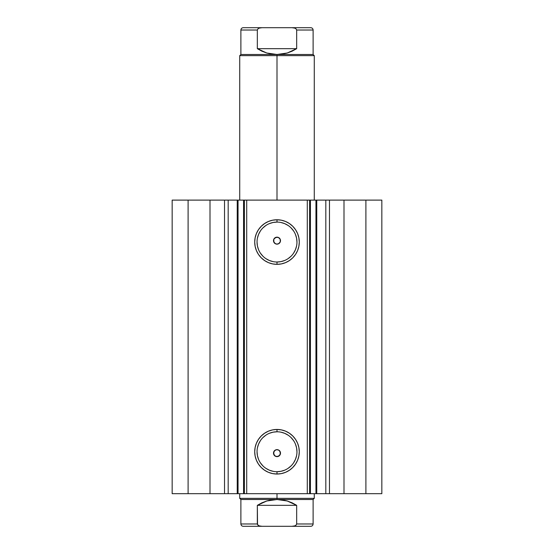 <?xml version="1.0" encoding="UTF-8"?>
<svg xmlns="http://www.w3.org/2000/svg" width="554" height="554" viewBox="0 0 554 554"><rect width="100%" height="100%" fill="white"/><g stroke="black" fill="none" stroke-linecap="round" stroke-linejoin="round"><path stroke-width="0.83" d="M227.784 200.112L244.383 200.112L244.383 493.683L246.71 493.683L244.383 493.683L244.383 200.112L316.763 200.112L316.763 493.683L325.669 493.683M244.383 200.112L246.71 200.112L246.71 493.683L307.29 493.683L307.29 200.112L246.71 200.112L246.71 493.683L316.763 493.683L316.763 200.112L325.821 200.112L325.821 493.683L381.844 493.683L381.844 200.112L365.903 200.112L381.844 200.112L381.844 493.683L343.999 493.683L343.999 200.112L365.903 200.112L365.903 493.683L365.903 200.112L329.471 200.112L343.999 200.112L343.999 493.683L329.471 493.683L329.471 200.112L329.471 493.683L325.821 493.683L325.821 200.112L329.471 200.112L325.821 200.112M227.784 493.683L237.237 493.683L228.179 493.683L228.179 200.112L228.179 493.683L224.529 493.683L228.179 493.683M277 222.092L277 219.765A22.285 22.285 0 0 1 299.285 242.05A22.285 22.285 0 0 1 277 264.341L272.651 263.912L268.468 262.644L264.618 260.581L261.239 257.811L258.469 254.431L256.412 250.581L255.138 246.398L254.715 242.05L255.138 237.701L256.412 233.525L258.469 229.668L261.239 226.288L264.618 223.518L268.468 221.462L272.651 220.194L277 219.765L281.349 220.194L285.532 221.462L289.382 223.518L292.761 226.288L295.531 229.668L297.588 233.525L298.862 237.701L299.285 242.05L298.862 246.398L297.588 250.581L295.531 254.431L292.761 257.811L289.382 260.581L285.532 262.644L281.349 263.912L277 264.341L277 262.007A19.958 19.958 0 0 0 296.958 242.05A19.958 19.958 0 0 0 277 222.092A19.958 19.958 0 0 0 257.042 242.05A19.958 19.958 0 0 0 277 262.007L277 264.341A22.285 22.285 0 0 1 254.715 242.05A22.285 22.285 0 0 1 277 219.765L277 222.092A19.958 19.958 0 0 1 296.958 242.05A19.958 19.958 0 0 1 277 262.007A19.958 19.958 0 0 1 257.042 242.05A19.958 19.958 0 0 1 277 222.092L273.108 222.479L269.362 223.615M277 431.788L277 429.454A22.285 22.285 0 0 1 299.285 451.745A22.285 22.285 0 0 1 277 474.03L272.651 473.601L268.468 472.333L264.618 470.277L261.239 467.5L258.469 464.127L256.412 460.27L255.138 456.094L254.715 451.745L255.138 447.397L256.412 443.214L258.469 439.364L261.239 435.984L264.618 433.214L268.468 431.151L272.651 429.883L277 429.454L281.349 429.883L285.532 431.151L289.382 433.214L292.761 435.984L295.531 439.364L297.588 443.214L298.862 447.397L299.285 451.745L298.862 456.094L297.588 460.27L295.531 464.127L292.761 467.5L289.382 470.277L285.532 472.333L281.349 473.601L277 474.03L277 471.703A19.958 19.958 0 0 0 296.958 451.745A19.958 19.958 0 0 0 277 431.788A19.958 19.958 0 0 0 257.042 451.745A19.958 19.958 0 0 0 277 471.703L277 474.03A22.285 22.285 0 0 1 254.715 451.745A22.285 22.285 0 0 1 277 429.454L277 431.788A19.958 19.958 0 0 1 296.958 451.745A19.958 19.958 0 0 1 277 471.703A19.958 19.958 0 0 1 257.042 451.745A19.958 19.958 0 0 1 277 431.788L273.108 432.168L269.362 433.304M273.503 453.207L274.424 450.783L276.044 449.779L278.337 449.91L279.472 450.672L280.497 453.144L279.472 455.61L278.337 456.371L275.663 456.371L273.773 454.481L275.331 456.212L277 456.635A3.497 3.497 0 0 1 273.503 453.144A3.497 3.497 0 0 1 277 449.647L275.165 450.167L273.877 451.579L273.766 454.46M280.22 239.3L279.798 238.559L280.483 240.339L280.123 242.216L278.835 243.628L277 244.148L275.663 243.885L273.773 241.994L273.773 239.314L273.877 242.216L275.158 243.621L277 244.148A3.497 3.497 0 0 1 273.503 240.651A3.497 3.497 0 0 1 277 237.16L275.331 237.583L273.78 239.3M273.773 239.314L275.663 237.424L278.337 237.424L280.227 239.314L280.227 241.994L278.337 243.885L276.037 244.016L274.417 243.012L273.503 240.588M172.155 493.683L224.529 493.683L224.529 200.112L228.179 200.112L210.001 200.112L224.529 200.112L224.529 493.683L188.097 493.683L188.097 200.112L210.001 200.112L210.001 493.683L210.001 200.112L172.155 200.112L188.097 200.112L188.097 493.683L172.155 493.683L172.155 200.112L172.155 493.683M237.368 493.683L244.328 493.683M316.763 493.683L315.953 493.683L315.953 200.112L310.427 200.112L310.427 493.683L315.953 493.683L315.953 200.112L325.669 200.112M244.383 493.683L243.573 493.683L243.573 200.112L243.573 493.683L238.047 493.683L238.047 200.112L244.328 200.112M277.374 449.668L278.503 449.986L280.144 451.614L280.407 453.913L279.964 454.993M273.773 454.481L273.773 451.801L275.663 449.91L277 449.647A3.497 3.497 0 0 1 280.497 453.144A3.497 3.497 0 0 1 277 456.635L274.791 455.852L273.51 453.262M273.51 240.533L274.202 238.559L276.716 237.167M280.192 242.077L280.49 240.533M309.617 200.112L309.617 493.683L307.29 493.683L307.29 200.112L309.617 200.112L309.617 493.683L310.427 493.683L310.427 200.112L309.617 200.112M277 262.007L280.892 261.627L284.638 260.491M288.087 258.649L291.113 256.163M293.592 253.136L295.441 249.688L296.577 245.948M296.958 242.05L296.577 238.158L295.441 234.411M293.592 230.963L291.113 227.936M288.087 225.457L284.638 223.615L280.892 222.479M265.913 225.457L262.887 227.936M260.408 230.963L258.559 234.411L257.423 238.158M257.042 242.05L257.423 245.948L258.559 249.688M260.408 253.136L262.887 256.163M265.913 258.649L269.362 260.491L273.108 261.627M277 471.703L280.892 471.316L284.638 470.18M288.087 468.338L291.113 465.859M293.592 462.832L295.441 459.384L296.577 455.637M296.958 451.745L296.577 447.847L295.441 444.107M293.592 440.652L291.113 437.632M288.087 435.146L284.638 433.304L280.892 432.168M265.913 435.146L262.887 437.632M260.408 440.652L258.559 444.107L257.423 447.847M257.042 451.745L257.423 455.637L258.559 459.384M260.408 462.832L262.887 465.859M265.913 468.338L269.362 470.18L273.108 471.316M277 237.16L278.337 237.424L279.798 238.559L278.669 237.583L277 237.16A3.497 3.497 0 0 1 280.497 240.651A3.497 3.497 0 0 1 277 244.148L278.835 243.628L280.123 242.216M280.497 240.588L280.234 239.335M280.241 454.453L280.123 451.579L278.835 450.167L277 449.647M277 456.635L278.669 456.212L280.22 454.495M279.798 455.236L277.284 456.628M238.047 493.683L238.047 200.112L237.237 200.112L237.237 493.683L238.047 493.683M277 55.656L277 54.493L240.886 54.493L277 54.493L277 55.656L239.723 55.656L277 55.656L277 200.112L277 55.656L314.277 55.656L277 55.656M277 498.344L277 499.507L313.114 499.507L277 499.507L277 498.344L314.277 498.344L277 498.344L277 493.683L277 498.344L239.723 498.344L277 498.344M239.723 493.683L239.723 498.344L240.886 499.507L277 499.507L240.886 499.507L240.886 523.973L257.333 523.973L257.333 505.331L266.744 500.996L277 499.507L287.256 500.996L296.667 505.331L296.667 523.973L313.114 523.973L296.667 523.973L296.667 505.331L257.333 505.331L257.527 524.659L259.23 525.885L262.035 526.3L291.972 526.3L294.756 525.885L296.009 525.199L296.667 523.973L296.016 525.199L294.756 525.885L291.965 526.3L310.787 526.3L262.035 526.3L259.23 525.885L257.984 525.199L257.333 523.973L240.886 523.973C241.032 525.379 241.807 526.155 243.213 526.3L262.035 526.3L243.213 526.3M277 499.507L271.82 499.881L266.744 500.996L261.883 502.824L257.333 505.331L296.667 505.331L292.117 502.824L287.256 500.996L282.18 499.881L277 499.507M310.787 27.7L291.965 27.7L294.756 28.116L296.009 28.801L296.667 30.027L296.667 48.669L296.667 30.027L296.009 28.801L294.77 28.116L291.965 27.7L310.787 27.7C312.193 27.845 312.968 28.621 313.114 30.027L296.667 30.027L313.114 30.027L313.114 54.493L277 54.493L266.744 53.004L257.333 48.669L257.333 30.027L240.886 30.027L257.333 30.027L257.333 48.669L296.667 48.669L287.256 53.004L277 54.493L313.114 54.493L314.277 55.656L314.277 200.112M257.991 28.801L257.333 30.027L257.984 28.801L259.23 28.116L257.984 28.801M291.965 27.7L262.035 27.7L259.23 28.116L262.035 27.7L243.213 27.7L291.965 27.7M257.333 48.669L261.883 51.176L266.744 53.004L271.82 54.119L277 54.493L282.18 54.119L287.256 53.004L292.117 51.176L296.667 48.669L257.333 48.669M239.723 200.112L239.723 55.656L240.886 54.493L240.886 30.027C241.032 28.621 241.807 27.845 243.213 27.7M314.277 493.683L314.277 498.344L313.114 499.507L313.114 523.973C312.968 525.379 312.193 526.155 310.787 526.3"/></g></svg>
